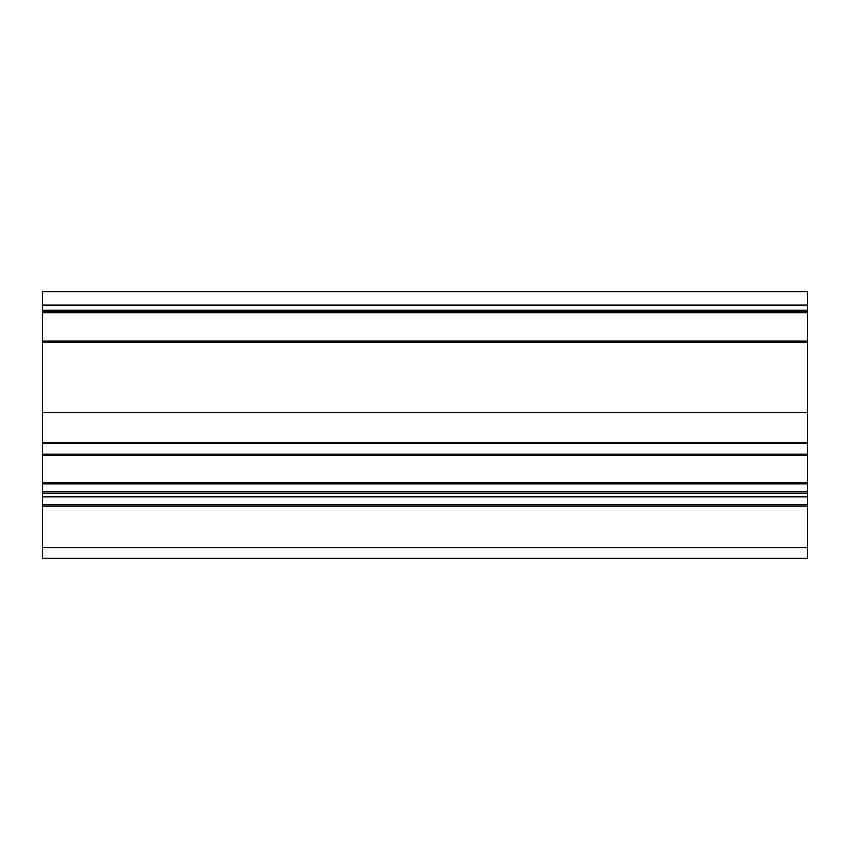<?xml version="1.0" encoding="UTF-8"?>
<svg xmlns="http://www.w3.org/2000/svg" width="850" height="850" viewBox="0 0 850 850"><rect width="100%" height="100%" fill="white"/><g stroke="black" fill="none" stroke-linecap="round" stroke-linejoin="round"><path stroke-width="1.27" d="M807.5 341.094L807.5 558.259L42.5 558.259L42.5 291.741L807.5 291.741L807.5 341.094L42.5 341.094M807.5 305.065L42.5 305.065M807.5 311.483L42.5 311.483M807.5 342.327L42.5 342.327M807.5 412.547L42.5 412.547M807.5 443.445L42.5 443.445M807.5 483.151L42.5 483.151M807.5 547.57L42.5 547.57M807.5 312.715L42.5 312.715M807.5 305.586L42.5 305.586M807.5 310.25L42.5 310.25M807.5 442.712L42.5 442.712M807.5 454.155L42.5 454.155M807.5 455.473L42.5 455.473M807.5 482.407L42.5 482.407M807.5 483.884L42.5 483.884M807.5 491.895L42.5 491.895M807.5 493.584L42.5 493.584M807.5 496.57L42.5 496.57M807.5 496.889L42.5 496.889M807.5 504.783L42.5 504.783M807.5 506.154L42.5 506.154"/></g></svg>
